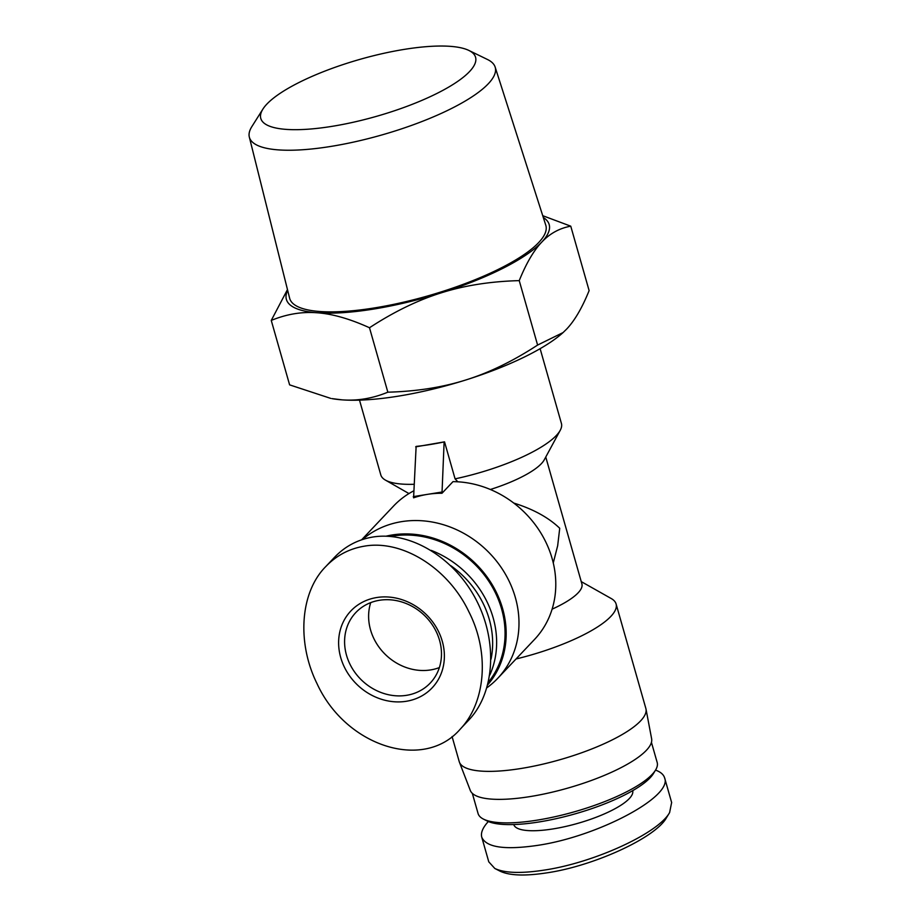 <?xml version="1.0" encoding="UTF-8"?>
<svg xmlns="http://www.w3.org/2000/svg" width="921" height="921" viewBox="0 0 921 921"><rect width="100%" height="100%" fill="white"/><g stroke="black" fill="none" stroke-linecap="round" stroke-linejoin="round"><path stroke-width="1.38" d="M262.911 109.081L251.824 126.649A127.8 33.95 -15.9 0 0 249.326 137.091A127.8 33.95 -15.9 0 0 381.616 135.019A127.8 33.95 -15.9 0 0 495.141 67.072A127.8 33.95 -15.9 0 0 487.508 59.508L468.835 50.425A111.66 29.668 164.1 0 1 376.309 116.391A111.66 29.668 164.1 0 1 262.911 109.081A111.66 29.668 164.1 0 1 404.653 49.32A111.66 29.668 164.1 0 1 468.835 50.425M249.326 137.091L289.62 298.174A133.188 35.378 -15.9 0 0 427.482 296.009A133.188 35.378 -15.9 0 0 545.785 225.208L495.141 67.072M387.845 392.185C416.522 391.425 442.564 387.338 465.945 379.936A136.63 36.299 164.1 0 1 341.956 399.841C357.302 401.026 372.602 398.471 387.845 392.185L369.494 327.749C349.934 318.873 332.481 313.877 317.146 312.772A136.63 36.299 -15.9 0 0 441.136 292.878A136.63 36.299 -15.9 0 0 541.778 242.085A136.63 36.299 -15.9 0 0 543.309 217.494M562.961 332.677A136.63 36.299 164.1 0 1 562.8 332.815A136.63 36.299 164.1 0 1 465.945 379.936C489.35 372.614 513.227 360.997 537.599 345.064L563.088 332.562L566.576 329.154C574.635 320.692 582.153 307.844 589.118 290.61L570.755 226.175C559.473 228.235 549.814 233.543 541.778 242.085C533.72 250.558 526.202 263.394 519.237 280.629C490.559 281.389 464.518 285.475 441.136 292.878C417.743 300.2 393.854 311.816 369.494 327.749M341.956 399.841A136.63 36.299 164.1 0 1 331.871 398.597L341.956 399.841M287.651 290.322A136.63 36.299 -15.9 0 0 317.146 312.772C301.789 311.586 286.5 314.142 271.258 320.427L289.608 384.863L330.766 398.402M542.745 215.698L570.755 226.175M271.258 320.427L287.467 289.585M537.599 345.064L519.237 280.629M370.541 629.872A51.254 45.094 43.4 0 1 370.726 602.622A51.254 45.094 -136.6 0 0 386.06 655.165A51.254 45.094 -136.6 0 0 439.363 667.575A51.254 45.094 43.4 0 1 370.541 629.872M444.106 442.299L441.999 493.253A97.027 85.377 -136.6 0 0 427.459 494.358A97.027 85.377 -136.6 0 0 413.587 497.812L416.131 446.409A93.896 24.948 -15.9 0 0 429.9 444.578A93.896 24.948 -15.9 0 0 444.532 441.85L415.693 446.858M441.666 492.079L413.253 496.638M444.532 441.85L455.078 478.851L457.829 481.798M486.99 687.699L487.324 687.457A97.027 85.377 -136.6 0 0 497.754 678.293L534.56 639.404A97.027 85.377 -136.6 0 0 544.61 539.66A97.027 85.377 -136.6 0 0 452.982 481.648L441.999 493.253M455.078 478.851A93.896 24.948 -15.9 0 0 560.233 430.303A93.896 24.948 -15.9 0 0 561.419 423.453L540.12 348.679M359.501 400.128L380.799 474.902A93.896 24.948 -15.9 0 0 385.415 480.106A93.896 24.948 -15.9 0 0 413.863 484.285M490.352 489.488A69.639 18.501 -15.9 0 0 544.242 459.844L560.233 430.303M513.78 503.062C533.224 509.129 548.548 517.533 559.726 528.274L557.666 545.739L553.268 562.927M552.093 609.172A69.639 18.501 -15.9 0 0 581.899 583.902L545.762 457.035M413.529 490.962A97.027 85.377 -136.6 0 0 393.589 506.02L361.631 539.798M497.754 678.293A97.027 85.377 -136.6 0 0 489.12 552.704A97.027 85.377 -136.6 0 0 362.448 539.533M487.831 684.683A94.287 82.971 -136.6 0 0 488.775 579.344A94.287 82.971 -136.6 0 0 386.198 536.16M452.073 736.547L459.222 761.609A97.027 25.776 -15.9 0 0 459.418 762.208L470.309 790.46A94.287 25.051 -15.9 0 0 530.012 796.596A94.287 25.051 -15.9 0 0 651.631 738.803L646.001 709.055A97.027 25.776 -15.9 0 0 645.851 708.445L616.091 603.969A97.027 25.776 -15.9 0 0 611.245 598.546L581.243 581.612M459.418 762.208A97.027 25.776 -15.9 0 0 520.849 768.517A97.027 25.776 -15.9 0 0 646.001 709.055M516.025 658.987A97.027 25.776 -15.9 0 0 616.091 603.969M364.094 546.211C349.186 548.743 336.453 555.478 325.919 566.415C299.912 592.376 296.815 642.87 317.031 683.658C345.755 746.413 423.625 771.499 460.178 729.213C485.482 702.792 489.984 653.058 468.962 611.958C448.274 568.107 402.235 539.269 364.094 546.211M376.724 597.533A55.951 49.227 -136.6 0 0 354.919 682.403A55.951 49.227 -136.6 0 0 442.863 668.289A55.951 49.227 -136.6 0 0 376.724 597.533M325.907 566.415L334.599 557.228C345.11 546.268 357.843 539.545 372.786 537.035C410.121 530.945 454.041 557.493 475.938 599.375C497.985 641.189 494.957 692.557 468.835 720.003L461.467 727.786M379.498 600.273A51.254 45.094 43.4 0 1 433.561 626.764A51.254 45.094 43.4 0 1 430.268 683.025A51.254 45.094 43.4 0 1 362.034 680.55A51.254 45.094 43.4 0 1 355.805 612.569A51.254 45.094 43.4 0 1 379.498 600.273M450.841 565.713A89.993 79.183 43.4 0 1 491.043 659.148M489.822 675.012A93.113 81.934 -136.6 0 0 431.224 550.39M390.55 536.402A93.113 81.934 43.4 0 1 392.461 536.068A93.113 81.934 43.4 0 1 488.947 581.473A93.113 81.934 43.4 0 1 488.464 682.093M671.605 802.652L669.613 812.564C658.434 833.16 594.275 862.678 544.449 870.069C521.228 873.649 504.685 873.12 494.83 868.48L488.809 861.872M494.83 868.48L500.287 871.266C509.739 875.664 525.384 876.17 547.224 872.797C593.838 865.947 655.556 837.742 666.424 817.813L669.613 812.564M488.337 821.52C482.777 827.588 480.578 832.814 481.764 837.212C486.184 847.424 504.743 850.152 537.427 845.397C597.556 836.625 672.733 796.769 664.64 777.957C663.638 774.561 660.599 771.936 655.533 770.106M483.398 819.08L487.059 820.933A89.993 23.911 -15.9 0 0 539.061 821.958A89.993 23.911 -15.9 0 0 653.45 773.536L655.579 770.025A93.113 24.74 164.1 0 1 537.219 820.139A93.113 24.74 164.1 0 1 483.398 819.08A93.113 24.74 164.1 0 1 478.068 813.508L472.323 793.349M651.435 742.338L657.18 762.484A93.113 24.74 164.1 0 1 655.579 770.025M513.757 824.537A61.822 16.428 -15.9 0 0 553.014 828.923A61.822 16.428 -15.9 0 0 632.658 790.667M408.959 493.564L385.415 480.106M664.64 777.969L671.674 802.64M481.764 837.201L488.786 861.872"/></g></svg>
